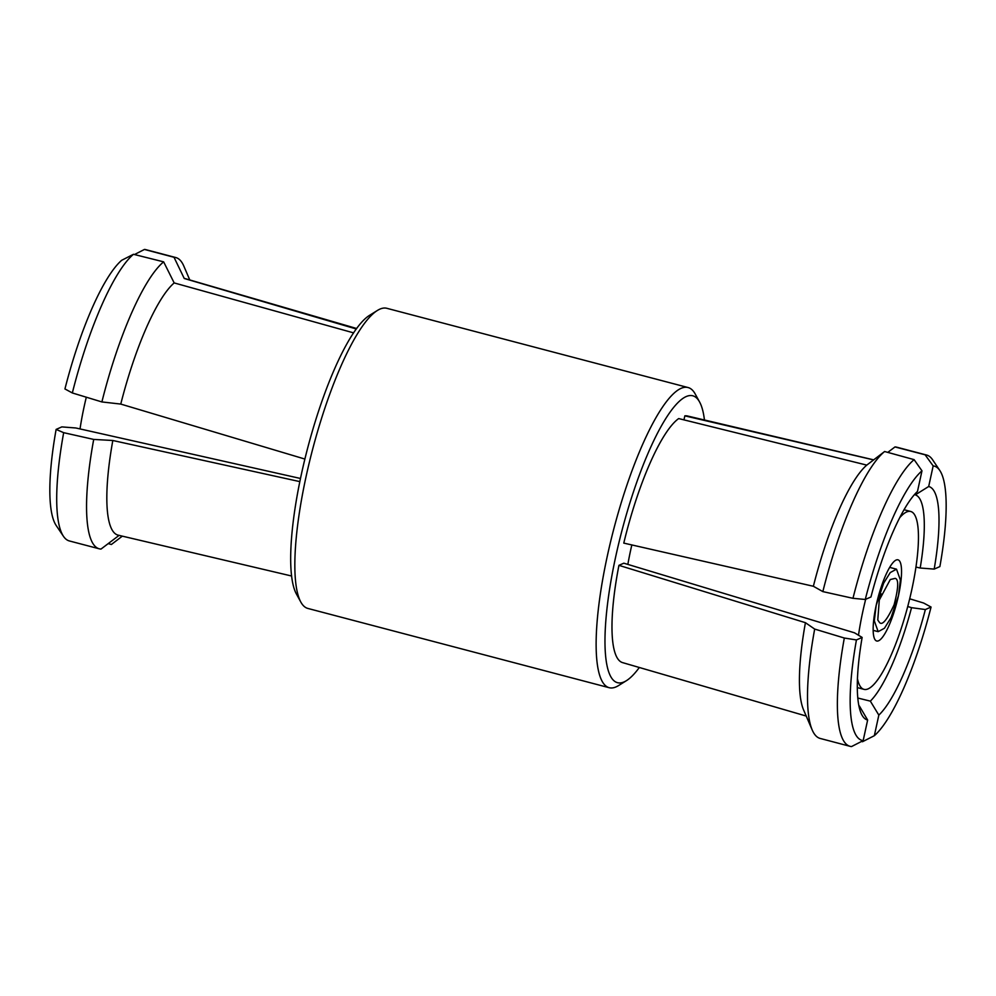 <?xml version="1.0" encoding="UTF-8"?>
<svg xmlns="http://www.w3.org/2000/svg" width="996" height="996" viewBox="0 0 996 996"><rect width="100%" height="100%" fill="white"/><g stroke="black" fill="none" stroke-linecap="round" stroke-linejoin="round"><path stroke-width="1.49" d="M879.095 600.762L881.373 593.965L879.095 600.775M895.192 578.365L890.275 579.535L879.294 600.065L877.775 620.01L879.493 622.475C882.257 625.774 887.125 619.873 894.109 604.759C898.479 587.964 898.84 579.162 895.192 578.365M898.504 595.496L900.384 580.021L896.512 569.177L890.25 572.576L883.664 583.17L876.181 605.344L874.301 620.819L878.173 631.663L884.448 628.252L891.034 617.669L898.504 595.496A41.957 9.699 104.7 0 0 898.019 559.839A41.957 9.699 104.7 0 0 876.181 605.344A41.957 9.699 104.7 0 0 876.667 640.988A41.957 9.699 104.7 0 0 898.504 595.496M704.446 420.001A148.28 34.287 104.7 0 0 699.653 402.11A148.28 34.287 104.7 0 0 615.69 556.727A148.28 34.287 104.7 0 0 626.372 680.704A148.28 34.287 104.7 0 0 639.332 667.494M626.372 680.704L618.541 685.572A155.177 35.881 -75.3 0 1 609.166 687.701A155.177 35.881 -75.3 0 1 607.361 555.818A155.177 35.881 -75.3 0 1 688.124 387.556A155.177 35.881 -75.3 0 1 695.233 394.03L699.653 402.11M688.124 387.556L386.834 308.299A155.177 35.881 104.7 0 0 377.459 310.428A155.177 35.881 104.7 0 0 306.083 476.574A155.177 35.881 104.7 0 0 300.767 601.97A155.177 35.881 104.7 0 0 307.876 608.444L609.166 687.701M300.767 601.97L296.347 593.89A148.28 34.287 -75.3 0 1 301.427 474.059A148.28 34.287 -75.3 0 1 369.628 315.296L377.459 310.428M631.838 544.937A91.956 21.265 104.7 0 0 630.667 550.116A91.956 21.265 104.7 0 0 627.854 564.396M866.781 465.107L678.687 418.569A127.5 29.482 104.7 0 0 623.782 543.106L813.371 586.27A132.58 30.664 104.7 0 1 866.781 465.107L884.61 451.512A150.583 34.823 104.7 0 0 822.845 591.599L813.371 586.27M873.679 459.853L687.402 415.979A127.5 29.482 104.7 0 0 684.837 415.855L683.966 419.864M858.876 705.791A109.199 25.249 104.7 0 0 859.374 705.977L867.641 720.033A120.69 27.913 -75.3 0 1 861.926 714.954A120.69 27.913 -75.3 0 1 862.138 637.428L854.493 632.809L623.82 563.188L618.927 565.342A127.5 29.482 104.7 0 0 622.525 662.601L806.225 716.049M857.444 678.662A91.956 21.265 104.7 0 0 863.955 689.344A91.956 21.265 104.7 0 0 911.801 589.632A91.956 21.265 104.7 0 0 910.742 511.483A91.956 21.265 104.7 0 0 899.811 517.584M865.673 599.293A91.956 21.265 104.7 0 0 862.885 611.195A91.956 21.265 104.7 0 0 858.502 635.236M884.61 451.512L914.104 459.642A150.583 34.823 104.7 0 0 852.974 598.31L822.845 591.599M914.104 459.642L921.972 470.834A141.83 32.793 104.7 0 0 865.263 599.48L852.974 598.31M921.972 470.834L917.49 491.426A120.69 27.913 -75.3 0 0 870.952 596.978L865.263 599.48M873.592 459.915L684.837 415.855M934.186 569.102L920.192 568.019A109.199 25.249 104.7 0 0 915.312 494.863L928.683 486.496A120.69 27.913 -75.3 0 1 934.186 569.102L939.875 566.587A141.83 32.793 104.7 0 0 939.826 470.51L932.567 459.729A150.583 34.823 104.7 0 0 926.629 455.048L896.786 447.204A150.583 34.823 104.7 0 0 894.981 446.943L887.785 452.383M926.629 455.048A150.583 34.823 104.7 0 0 925.097 454.799L894.981 446.943M939.826 470.51A141.83 32.793 104.7 0 0 933.165 465.904L925.097 454.799M928.683 486.496L933.165 465.904M618.927 565.342L805.428 622.687A132.58 30.664 104.7 0 0 803.548 709.824L812.188 729.943A150.583 34.823 104.7 0 0 820.181 738.447L850.011 746.303A150.583 34.823 104.7 0 0 851.555 746.552L863.159 740.626A141.83 32.793 104.7 0 1 856.436 639.942L862.138 637.428M805.428 622.687L814.678 629.074A150.583 34.823 104.7 0 0 812.188 729.943M814.678 629.074L844.322 638.025A150.583 34.823 104.7 0 0 850.011 746.303M844.322 638.025L856.436 639.942M867.641 720.033L863.159 740.626M861.528 741.46L862.536 741.709L874.339 735.695A141.83 32.793 104.7 0 0 931.061 607.05L923.666 603.041L909.697 598.795M925.359 609.552A120.69 27.913 -75.3 0 1 878.833 715.103L870.342 701.134A109.199 25.249 104.7 0 0 911.552 607.672L925.359 609.552L931.061 607.05M874.339 735.695L878.833 715.103M915.971 567.073L920.192 568.019M911.552 607.672L907.73 606.502M857.78 698.022L870.342 701.134M915.312 494.863L914.44 494.639M86.303 397.205A91.956 21.265 104.7 0 0 84.199 406.368A91.956 21.265 104.7 0 0 80.029 428.927M353.617 332.876L174.176 282.926A132.58 30.664 104.7 0 0 120.765 404.077L304.888 459.056M174.176 282.926L163.643 261.848A150.583 34.823 104.7 0 0 101.891 401.936L120.765 404.077M163.643 261.848L133.464 254.291A150.583 34.823 104.7 0 0 72.335 392.959L101.891 401.936M133.464 254.291L121.661 260.305A141.83 32.793 104.7 0 0 64.939 388.95L72.335 392.959M356.668 328.506L185.605 278.743A132.58 30.664 104.7 0 0 184.248 278.482L356.319 328.991M189.775 279.951L183.812 266.057A150.583 34.823 104.7 0 0 175.819 257.553A150.583 34.823 104.7 0 0 174.014 257.279L184.248 278.482M175.819 257.553L145.989 249.697A150.583 34.823 104.7 0 0 144.445 249.448L174.014 257.279M134.472 254.54L144.445 249.448M299.821 481.616L112.822 440.493A132.58 30.664 104.7 0 0 118.151 535.163L291.554 575.999M112.822 440.493L93.711 439.423A150.583 34.823 104.7 0 0 99.214 548.796A150.583 34.823 104.7 0 0 101.019 549.057L119.147 535.325M93.711 439.423L63.669 432.675A150.583 34.823 104.7 0 0 63.433 536.271A150.583 34.823 104.7 0 0 69.371 540.953L99.214 548.796M63.669 432.675L56.125 429.413A141.83 32.793 104.7 0 0 56.174 525.49L63.433 536.271M56.125 429.413L61.814 426.898L75.808 427.981L300.481 478.478M122.321 536.147L111.39 544.488L108.215 543.617M889.702 567.384L896.512 569.177M873.143 630.344L878.173 631.663M910.742 511.483L904.069 509.728M863.955 689.344L857.282 687.601"/></g></svg>

